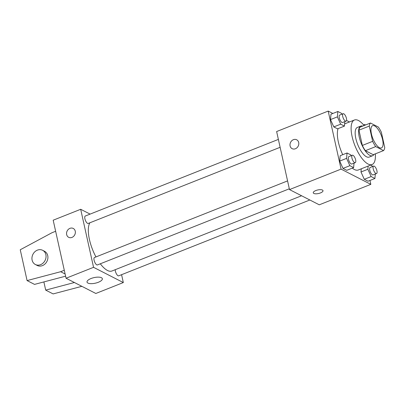 <?xml version="1.0" encoding="UTF-8"?>
<svg xmlns="http://www.w3.org/2000/svg" width="405" height="405" viewBox="0 0 405 405"><rect width="100%" height="100%" fill="white"/><g stroke="black" fill="none" stroke-linecap="round" stroke-linejoin="round"><path stroke-width="0.61" d="M382.593 139.664A11.973 4.501 -111.6 0 1 381.424 147.931A11.973 4.501 -111.6 0 1 372.828 138.464A11.973 4.501 -111.6 0 1 372.595 125.677A11.973 4.501 -111.6 0 1 382.593 139.664M378.31 127.018L370.479 123.014A15.451 5.807 -111.6 0 0 369.269 126.076L372.656 141.345A15.451 5.807 -111.6 0 0 375.708 146.59L383.54 150.599A15.451 5.807 -111.6 0 0 384.75 147.536L381.363 132.268A15.451 5.807 -111.6 0 0 378.31 127.018M375.708 146.59L365.396 150.685L373.228 154.69L383.54 150.599M365.396 150.685A15.451 5.807 -111.6 0 1 362.343 145.441L372.656 141.345M370.479 123.014L360.166 127.104A15.451 5.807 -111.6 0 0 358.957 130.167L362.343 145.441M362.753 126.082A15.962 5.999 68.4 0 0 360.809 126.061A15.962 5.999 68.4 0 0 360.055 140.084A15.962 5.999 68.4 0 0 369.917 155.409A15.962 5.999 68.4 0 0 372.585 155.733A15.962 5.999 68.4 0 0 373.987 154.391M372.585 155.733L369.147 157.099A15.962 5.999 -111.6 0 1 366.479 156.77A15.962 5.999 -111.6 0 1 356.618 141.446A15.962 5.999 -111.6 0 1 357.372 127.423L360.809 126.061M358.957 130.167L369.269 126.076M375.329 153.854A23.946 8.996 -111.6 0 1 372.089 164.516A23.946 8.996 -111.6 0 1 354.896 145.577A23.946 8.996 -111.6 0 1 354.431 120.007A23.946 8.996 -111.6 0 1 364.095 125.545M372.089 164.516L358.339 169.973A23.946 8.996 -111.6 0 1 352.289 168.136M342.736 154.695A23.946 8.996 -111.6 0 1 338.079 128.623M351.16 155.677L350.816 154.907L347.055 152.984L340.18 155.712L339.709 161.094L342.994 168.404L346.756 170.333L353.631 167.604L354.021 163.124M341.962 114.175L341.617 113.41L337.856 111.486L330.981 114.21L330.505 119.597L333.796 126.907L337.552 128.831L344.432 126.107L344.822 121.627M332.854 113.466L328.192 111.081L341.061 169.118L370.828 184.356L369.962 180.458M349.475 121.971L346.528 120.467M368.145 166.08L367.867 169.26L360.992 171.988L361.27 168.809L360.992 171.988L364.282 179.299L368.039 181.222L374.914 178.494L375.308 174.018M328.192 111.081L276.63 131.539L289.494 189.581L319.267 204.814L370.828 184.356M289.494 189.581L341.061 169.118M322.998 190.659A4.987 1.823 -12.5 0 1 320.456 192.927A4.987 1.823 -12.5 0 1 313.262 192.82A4.987 1.823 -12.5 0 1 317.738 189.965A4.987 1.823 -12.5 0 1 323.003 190.659A4.987 1.823 -12.5 0 1 320.456 192.932A4.987 1.823 -12.5 0 1 313.262 192.82M298.698 142.514A4.987 4.247 117.1 0 1 296.997 147.734A4.987 4.247 117.1 0 1 292.126 148.66A4.987 4.247 117.1 0 1 290.618 142.287A4.987 4.247 117.1 0 1 296.673 139.781A4.987 4.247 117.1 0 1 298.698 142.514M292.126 148.665A4.987 4.247 117.1 0 1 290.618 142.287A4.987 4.247 117.1 0 1 296.673 139.781M301.573 195.762L111.957 270.996A26.978 10.135 -111.6 0 1 100.313 263.792M95.96 256.932A26.978 10.135 -111.6 0 1 89.885 222.78M289.322 188.796L97.433 264.936A3.989 1.498 -111.6 0 1 94.567 261.777A3.989 1.498 -111.6 0 1 94.492 257.514L287.57 180.903M309.845 199.994L118.721 275.825A3.989 1.498 -111.6 0 1 116.463 273.947A3.989 1.498 -111.6 0 1 115.222 269.7M280.123 147.298L88.234 223.439A3.989 1.498 -111.6 0 1 85.369 220.279A3.989 1.498 -111.6 0 1 85.293 216.017L278.372 139.406M90.107 214.108L80.686 209.284L93.555 267.325L123.322 282.558L121.581 274.691M98.349 282.27A7.847 2.865 -12.5 0 1 87.029 282.098A7.847 2.865 -12.5 0 1 94.071 277.602A7.847 2.865 -12.5 0 1 102.349 278.701A7.847 2.865 -12.5 0 1 98.349 282.27M80.686 209.284L53.187 220.198L66.055 278.235L93.555 267.325M66.055 278.235L95.823 293.473L123.322 282.558M73.234 228.44A4.987 4.247 -62.9 0 0 69.954 228.344A4.987 4.247 117.1 0 1 73.229 228.44A4.987 4.247 117.1 0 1 74.743 234.814A4.987 4.247 117.1 0 1 68.688 237.32A4.987 4.247 117.1 0 1 66.597 232.753A4.987 4.247 117.1 0 1 69.954 228.344A4.987 4.247 -62.9 0 0 66.602 232.753A4.987 4.247 -62.9 0 0 68.688 237.32M65.6 276.18L34.526 284.396L27.084 280.589L60.649 271.714L64.289 270.267M43.877 281.926L45.689 290.112L74.414 282.513M45.689 290.112L53.136 293.919L81.856 286.325M35.362 264.505L37.219 265.457A7.984 6.799 -62.9 0 0 42.464 265.609A7.984 6.799 -62.9 0 0 47.831 258.552A7.984 6.799 -62.9 0 0 44.489 251.247L42.631 250.295A7.984 6.799 117.1 0 1 45.973 257.6A7.984 6.799 117.1 0 1 40.601 264.657A7.984 6.799 117.1 0 1 35.362 264.505A7.984 6.799 117.1 0 1 32.942 254.305A7.984 6.799 117.1 0 1 42.631 250.295M55.642 231.275L52.002 232.718L20.25 249.758L27.084 280.589M60.649 271.714L65.114 273.998M363.908 125.317A3.989 1.498 -111.6 0 1 364.394 124.613A3.989 1.498 -111.6 0 1 365.487 124.993M337.856 111.486L337.385 116.868L340.671 124.178L344.432 126.107M346.052 121.141L342.615 122.502A3.989 1.498 -111.6 0 1 339.749 119.348A3.989 1.498 -111.6 0 1 339.668 115.086L343.106 113.719A3.989 1.498 -111.6 0 1 346.442 118.382A3.989 1.498 -111.6 0 1 346.052 121.141A3.989 1.498 -111.6 0 1 343.187 117.982A3.989 1.498 -111.6 0 1 343.106 113.719M330.981 114.21L330.505 119.597L337.385 116.868M330.505 119.597L333.796 126.907L340.671 124.178M333.796 126.907L337.552 128.831M367.867 169.26L371.157 176.57L374.914 178.494M372.448 166.566L372.099 165.797L370.686 165.073M376.539 173.532L373.101 174.894A3.989 1.498 -111.6 0 1 370.236 171.74A3.989 1.498 -111.6 0 1 370.155 167.478L373.592 166.111A3.989 1.498 -111.6 0 1 376.923 170.773A3.989 1.498 -111.6 0 1 376.539 173.532A3.989 1.498 -111.6 0 1 373.673 170.373A3.989 1.498 -111.6 0 1 373.592 166.111M360.992 171.988L364.282 179.299L371.157 176.57M364.282 179.299L368.039 181.222M347.055 152.984L346.584 158.37L349.869 165.68L353.631 167.604M355.251 162.638L351.813 164A3.989 1.498 -111.6 0 1 348.948 160.846A3.989 1.498 -111.6 0 1 348.872 156.583L352.309 155.221A3.989 1.498 -111.6 0 1 355.641 159.879A3.989 1.498 -111.6 0 1 355.251 162.638A3.989 1.498 -111.6 0 1 352.385 159.484A3.989 1.498 -111.6 0 1 352.309 155.221M340.18 155.712L339.709 161.094L346.584 158.37M339.709 161.094L342.994 168.404L349.869 165.68M342.994 168.404L346.756 170.333M344.625 123.895L354.431 120.007M363.589 124.932L364.394 124.613"/></g></svg>
